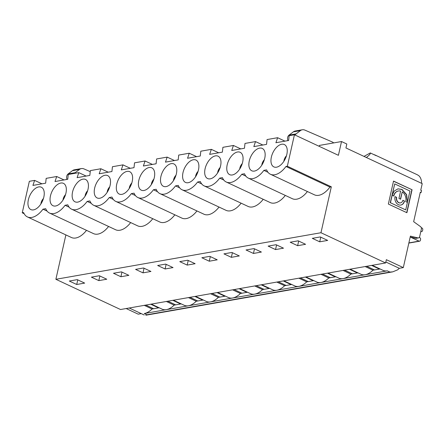 <?xml version="1.0" encoding="UTF-8"?>
<svg xmlns="http://www.w3.org/2000/svg" width="445" height="445" viewBox="0 0 445 445"><rect width="100%" height="100%" fill="white"/><g stroke="black" fill="none" stroke-linecap="round" stroke-linejoin="round"><path stroke-width="0.67" d="M167.871 301.209L175.686 304.864L174.173 305.131L166.352 301.471M90.24 171.631L83.955 168.905A7.009 5.407 80 0 0 81.407 168.583L74.343 169.823A7.009 5.407 80 0 0 72.468 170.652L68.13 173.928A4.456 3.438 80 0 0 66.995 179.43M81.407 168.583A7.009 5.407 80 0 0 79.533 169.406L75.199 172.688A4.456 3.438 80 0 0 74.526 173.378M145.776 305.086L153.597 308.741L152.084 309.008L144.263 305.353M41.958 183.824L34.615 180.392L32.919 185.415L45.646 183.179L46.169 178.362L56.704 176.509L55.013 181.532L67.735 179.296L68.263 174.479L78.793 172.632L77.102 177.655L89.829 175.419L90.352 170.602L100.887 168.75L99.191 173.773L111.918 171.536L112.44 166.719L122.976 164.867L121.285 169.89L134.006 167.659L134.535 162.837L145.07 160.99L143.373 166.013L156.1 163.777L156.623 158.96L167.159 157.107L165.462 162.13L178.189 159.894L178.712 155.077L189.247 153.225L187.556 158.253L200.278 156.017L200.806 151.2L211.342 149.348L209.645 154.37L222.372 152.134L222.895 147.317L233.43 145.465L231.739 150.488L244.461 148.252L244.984 143.435L255.519 141.588L253.828 146.611L266.549 144.375L267.078 139.558L277.613 137.705L284.956 141.143M77.263 279.632L84.678 283.098L76.724 284.494L69.309 281.029L77.263 279.632M385.826 261.999L399.315 268.307A19.758 11.047 -64.9 0 1 397.535 269.881L392.729 271.851L145.815 315.227L146.928 314.776L144.275 313.53A19.758 11.047 -64.9 0 0 152.084 309.008M64.052 179.947L56.704 176.509M135.43 195.561L131.336 193.642A20.459 11.442 115.1 0 1 115.8 201.413A20.459 11.442 115.1 0 1 111.979 197.046L109.248 197.524A20.459 11.442 115.1 0 1 93.711 205.295A20.459 11.442 115.1 0 1 89.89 200.923L87.159 201.407A20.459 11.442 115.1 0 1 71.617 209.178A20.459 11.442 115.1 0 1 67.796 204.806L65.065 205.284A20.459 11.442 115.1 0 1 49.529 213.055A20.459 11.442 115.1 0 1 45.707 208.688L42.976 209.167L47.07 211.08M385.615 262.956L120.523 309.525L55.881 279.293L320.967 232.729L331.319 186.805L287.337 166.241L294.434 134.752L338.411 155.316L341.521 141.538L346.816 144.013L345.932 147.951L422.233 183.629L420.753 190.193L421.549 190.56L421.103 192.529L420.308 192.162L413.655 221.682L420.469 226.594A2.119 1.635 -100 0 1 421.348 229.147L419.674 236.579A2.119 1.635 -100 0 1 418.45 237.919A2.119 1.635 -100 0 1 417.922 237.903L410.407 236.117L403.309 267.606L386.355 259.68L385.615 262.956L320.967 232.729M144.275 313.53L166.352 309.653A19.758 11.047 115.1 0 1 162.147 309.175L151.322 304.113M159.143 307.768L153.597 308.741M150.727 304.219L158.548 307.873M232.624 289.834L240.445 293.489A19.758 11.047 -64.9 0 1 232.674 298.005A19.758 11.047 115.1 0 1 232.624 298.011L210.585 301.882A19.758 11.047 -64.9 0 0 218.356 297.366L210.535 293.711M218.356 297.366L219.869 297.104L212.048 293.444M216.999 292.576L224.82 296.231L219.869 297.104M225.415 296.131L224.82 296.231M232.624 298.011A19.758 11.047 115.1 0 1 228.424 297.533L217.594 292.471M113.341 199.438L109.248 197.524M130.324 168.305L122.976 164.867M165.089 268.975L173.044 267.579L165.623 264.108L157.669 265.504L165.089 268.975L166.13 264.347M129.25 188.458A5.646 3.154 115.1 0 1 131.815 182.973M127.053 171.397A12.349 6.903 -64.9 0 0 116.685 184.458A12.349 6.903 -64.9 0 0 122.18 194.298A12.349 6.903 -64.9 0 0 130.719 185.804A12.349 6.903 -64.9 0 0 131.764 173.8A12.349 6.903 -64.9 0 0 127.053 171.397M174.857 214.818A20.459 11.442 115.1 0 1 159.777 221.977L115.8 201.413M276.807 282.069L284.628 285.729A19.758 11.047 -64.9 0 1 276.857 290.24A19.758 11.047 115.1 0 1 276.807 290.251L254.763 294.123A19.758 11.047 -64.9 0 0 262.533 289.606L254.718 285.951M262.533 289.606L264.052 289.339L256.231 285.684M261.182 284.817L268.997 288.471L264.052 289.339M269.598 288.366L268.997 288.471M276.807 290.251A19.758 11.047 115.1 0 1 272.601 289.773L261.777 284.711M179.613 187.796L175.519 185.882A20.459 11.442 115.1 0 1 159.983 193.653A20.459 11.442 115.1 0 1 156.162 189.286L153.43 189.765A20.459 11.442 115.1 0 1 137.889 197.536A20.459 11.442 115.1 0 1 134.067 193.163L131.336 193.642M157.519 191.678L153.43 189.765M174.507 160.545L167.159 157.107M209.272 261.215L217.221 259.813L209.806 256.348L201.852 257.744L209.272 261.215L210.313 256.587M173.433 180.692A5.646 3.154 115.1 0 1 175.992 175.213M171.236 163.638A12.349 6.903 -64.9 0 0 160.868 176.698A12.349 6.903 -64.9 0 0 166.363 186.538A12.349 6.903 -64.9 0 0 174.902 178.044A12.349 6.903 -64.9 0 0 175.947 166.041A12.349 6.903 -64.9 0 0 171.236 163.638M219.04 207.059A20.459 11.442 115.1 0 1 203.96 214.217L159.983 193.653M291.686 284.488L284.628 285.729M276.857 290.24L298.895 286.369A19.758 11.047 115.1 0 1 294.696 285.89L283.865 280.828M231.361 257.332L239.315 255.936L231.895 252.465L223.941 253.861L231.361 257.332L232.401 252.704M195.522 176.815A5.646 3.154 115.1 0 1 198.086 171.336M196.595 156.662L189.247 153.225M283.27 280.934L291.091 284.594M201.702 183.918L197.608 182.005A20.459 11.442 115.1 0 1 182.072 189.776A20.459 11.442 115.1 0 1 178.25 185.404L175.519 185.882M278.32 281.802L286.141 285.462M357.958 272.846L350.899 274.087A19.758 11.047 -64.9 0 1 343.128 278.603A19.758 11.047 115.1 0 1 343.078 278.609L321.04 282.48A19.758 11.047 115.1 0 1 320.99 282.492L298.945 286.363A19.758 11.047 -64.9 0 0 306.716 281.846L298.895 278.192M193.325 159.755A12.349 6.903 -64.9 0 0 182.956 172.816A12.349 6.903 -64.9 0 0 188.452 182.656A12.349 6.903 -64.9 0 0 196.996 174.162A12.349 6.903 -64.9 0 0 198.036 162.158A12.349 6.903 -64.9 0 0 193.325 159.755M241.129 203.176A20.459 11.442 115.1 0 1 226.049 210.34L182.072 189.776M333.705 142.912A7.009 5.407 80 0 0 332.22 141.955L304.864 130.101A7.009 5.407 80 0 0 302.316 129.773A7.009 5.407 80 0 0 300.442 130.602L296.109 133.884A4.456 3.438 80 0 0 295.124 135.074M302.316 129.773L295.246 131.019A7.009 5.407 80 0 0 293.372 131.848L289.039 135.124A4.456 3.438 80 0 0 287.904 140.626M261.404 252.054L253.984 248.588L246.035 249.984L253.45 253.45L261.404 252.054M327.676 240.411L320.255 236.946L312.307 238.342L319.721 241.813L327.676 240.411M305.587 244.294L298.167 240.823L290.212 242.225L297.633 245.69L305.587 244.294M283.493 248.177L276.078 244.706L268.124 246.102L275.544 249.573L283.493 248.177M195.133 263.696L187.712 260.225L179.763 261.627L187.178 265.092L195.133 263.696M150.95 271.456L143.535 267.99L135.58 269.386L142.995 272.852L150.95 271.456M128.861 275.338L121.441 271.867L113.492 273.263L120.907 276.734L128.861 275.338M106.767 279.221L99.352 275.75L91.397 277.146L98.818 280.617L106.767 279.221M108.586 226.461A20.459 11.442 115.1 0 1 93.506 233.619L49.529 213.055M86.497 230.343A20.459 11.442 115.1 0 1 71.417 237.502L27.44 216.938A20.459 11.442 -64.9 0 0 42.976 209.167M55.881 279.293L65.882 234.916M329.951 187.045L285.974 166.48A20.459 11.442 115.1 0 1 270.432 174.251L314.415 194.815A20.459 11.442 -64.9 0 0 329.951 187.045L331.319 186.805M307.4 191.539A20.459 11.442 115.1 0 1 292.326 198.698L248.343 178.134A20.459 11.442 115.1 0 1 244.522 173.761L241.791 174.24A20.459 11.442 115.1 0 1 226.255 182.011A20.459 11.442 115.1 0 1 222.433 177.644L219.702 178.122A20.459 11.442 115.1 0 1 204.16 185.893A20.459 11.442 115.1 0 1 200.339 181.521L197.608 182.005M285.312 195.416A20.459 11.442 115.1 0 1 270.232 202.575L226.255 182.011M263.218 199.299A20.459 11.442 115.1 0 1 248.143 206.458L204.16 185.893M196.946 210.941A20.459 11.442 115.1 0 1 181.871 218.1L137.889 197.536M152.768 218.701A20.459 11.442 115.1 0 1 137.689 225.86L93.711 205.295M130.674 222.583A20.459 11.442 115.1 0 1 115.6 229.742L71.617 209.178M189.959 297.327L197.78 300.981L203.326 300.008M421.649 183.357A17.639 9.862 115.1 0 0 418.506 175.464L417.321 174.796M407.397 202.392L405.707 209.901L390.46 202.775L394.715 183.896L409.956 191.027L407.453 202.152L406.63 194.587L402.002 189.436L398.019 188.83L394.209 191.055L392.151 195.266L393.803 196.034A7.954 6.141 80 0 1 398.397 190.994A7.954 6.141 80 0 1 400.606 191.116L398.954 198.442L400.6 199.215L402.252 191.89A7.954 6.141 80 0 1 405.751 201.624L407.397 202.392M390.46 202.775L405.707 209.901M390.237 202.809L394.715 183.896M412.064 189.754L406.891 212.716L388.351 204.044L393.525 181.087L412.064 189.754L393.497 181.215M406.702 212.621L411.848 189.792M402.864 200.272L404.516 201.045A6.308 4.873 -100 0 1 400.867 205.045A6.308 4.873 -100 0 1 395.038 196.612L396.684 197.385A4.116 3.176 80 0 0 400.489 202.881A4.116 3.176 80 0 0 402.864 200.272M402.836 200.4L404.516 201.045M341.521 141.538L319.427 145.42L319.221 146.338M417.332 174.774L375.085 155.021A17.639 9.862 -64.9 0 1 376.159 155.678L370.296 152.935L363.999 156.401M370.296 152.935C370.618 153.764 369.294 155.283 366.33 157.491M285.974 166.48L287.337 166.241M294.434 134.752L289.167 135.675L288.644 140.492L275.917 142.728L277.613 137.705M419.34 237.335L419.98 237.797A1.413 1.09 -100 0 1 420.57 239.499L420.386 240.311A1.413 1.09 -100 0 1 419.568 241.207A1.413 1.09 -100 0 1 419.029 241.129L410.207 237.001L415.713 238.292A2.119 1.635 80 0 0 416.242 238.309L418.45 237.919M421.243 227.656L421.988 228.007A1.413 1.09 -100 0 1 422.75 229.815L422.566 230.627A1.413 1.09 -100 0 1 421.754 231.517A1.413 1.09 -100 0 1 421.398 231.506L420.842 231.372M399.315 268.307L403.309 267.606M283.882 161.29A5.646 3.154 115.1 0 1 286.447 155.811M320.767 237.185L319.721 241.813M371.631 265.415L379.452 269.069L380.047 268.964M392.729 271.851L389.954 272.084L387.295 270.844A19.758 11.047 115.1 0 1 383.056 270.371L372.231 265.309M343.128 278.603L365.167 274.732A19.758 11.047 115.1 0 1 360.967 274.254L350.137 269.192M344.597 270.165L352.412 273.82M350.899 274.087L343.078 270.432M343.078 278.609A19.758 11.047 115.1 0 1 338.873 278.131L328.048 273.069M327.453 273.174L335.269 276.829L335.869 276.723M240.778 148.903L233.43 145.465M276.584 244.945L275.544 249.573M239.705 169.056A5.646 3.154 115.1 0 1 242.264 163.571M237.508 151.995A12.349 6.903 -64.9 0 0 227.139 165.056A12.349 6.903 -64.9 0 0 232.635 174.896A12.349 6.903 -64.9 0 0 241.173 166.402A12.349 6.903 -64.9 0 0 242.219 154.398A12.349 6.903 -64.9 0 0 237.508 151.995M245.885 176.153L241.791 174.24M300.414 277.925L308.235 281.579L306.716 281.846M152.412 164.422L145.07 160.99M247.503 292.248L240.445 293.489M232.674 298.005L254.718 294.134A19.758 11.047 115.1 0 1 250.513 293.655L239.688 288.594M234.142 289.567L241.958 293.222M239.087 288.694L246.908 292.354M149.147 167.52A12.349 6.903 -64.9 0 0 138.779 180.575A12.349 6.903 -64.9 0 0 144.269 190.421A12.349 6.903 -64.9 0 0 152.813 181.922A12.349 6.903 -64.9 0 0 153.853 169.923A12.349 6.903 -64.9 0 0 149.147 167.52M151.339 184.575A5.646 3.154 115.1 0 1 153.903 179.096M188.224 260.464L187.178 265.092M104.964 175.28A12.349 6.903 -64.9 0 0 94.596 188.341A12.349 6.903 -64.9 0 0 100.086 198.181A12.349 6.903 -64.9 0 0 108.63 189.687A12.349 6.903 -64.9 0 0 109.676 177.683A12.349 6.903 -64.9 0 0 104.964 175.28M107.162 192.335A5.646 3.154 115.1 0 1 109.72 186.856M108.235 172.182L100.887 168.75M91.247 203.321L87.159 201.407M144.041 268.224L142.995 272.852M210.585 301.882A19.758 11.047 115.1 0 1 210.535 301.894L188.491 305.765A19.758 11.047 -64.9 0 0 196.262 301.248L197.78 300.981M210.535 301.894A19.758 11.047 115.1 0 1 206.33 301.415L195.505 296.353M194.91 296.459L202.725 300.114M196.262 301.248L188.446 297.594M86.141 176.064L78.793 172.632M69.159 207.198L65.065 205.284M172.816 300.336L180.637 303.996L175.686 304.864M181.232 303.891L180.637 303.996M188.491 305.765A19.758 11.047 115.1 0 1 188.446 305.771L166.402 309.642A19.758 11.047 -64.9 0 0 174.173 305.131M188.446 305.771A19.758 11.047 115.1 0 1 184.241 305.292L173.417 300.23M82.876 179.157A12.349 6.903 -64.9 0 0 72.507 192.218A12.349 6.903 -64.9 0 0 77.997 202.058A12.349 6.903 -64.9 0 0 86.541 193.564A12.349 6.903 -64.9 0 0 87.582 181.56A12.349 6.903 -64.9 0 0 82.876 179.157M85.067 196.217A5.646 3.154 115.1 0 1 87.632 190.738M121.952 272.106L120.907 276.734M43.449 198.498A5.646 3.154 -64.9 0 0 40.884 203.977M34.615 180.392L29.348 181.315L22.25 212.805L23.618 212.565A20.459 11.442 -64.9 0 0 27.44 216.938M38.693 186.922A12.349 6.903 115.1 0 1 43.404 189.325A12.349 6.903 115.1 0 1 42.358 201.324A12.349 6.903 115.1 0 1 33.814 209.823A12.349 6.903 115.1 0 1 28.324 199.983A12.349 6.903 115.1 0 1 38.693 186.922M24.141 213.689L22.25 212.805M77.769 279.866L76.724 284.494M126.163 308.535L138.223 314.17L141.293 313.63M60.781 183.04A12.349 6.903 -64.9 0 0 50.413 196.1A12.349 6.903 -64.9 0 0 55.909 205.94A12.349 6.903 -64.9 0 0 64.447 197.446A12.349 6.903 -64.9 0 0 65.493 185.443A12.349 6.903 -64.9 0 0 60.781 183.04M62.979 200.094A5.646 3.154 115.1 0 1 65.543 194.615M99.858 275.989L98.818 280.617M400.411 199.126L402.252 191.89M398.292 191.016A7.954 6.141 80 0 0 398.18 191.033A7.954 6.141 80 0 0 393.608 195.945M397.908 188.852L401.779 189.475L406.413 194.626L407.453 202.152M395.01 196.74L396.684 197.385M396.467 197.424A4.116 3.176 80 0 0 400.266 202.92A4.116 3.176 80 0 0 400.378 202.898M404.294 201.084A6.308 4.873 -100 0 1 400.756 205.062M267.973 172.276L263.879 170.363A20.459 11.442 115.1 0 1 248.343 178.134M263.879 170.363L266.611 169.884A20.459 11.442 115.1 0 0 270.432 174.251M215.419 155.878A12.349 6.903 -64.9 0 0 205.05 168.939A12.349 6.903 -64.9 0 0 210.541 178.779A12.349 6.903 -64.9 0 0 219.085 170.285A12.349 6.903 -64.9 0 0 220.125 158.281A12.349 6.903 -64.9 0 0 215.419 155.878M281.691 144.236A12.349 6.903 -64.9 0 0 271.322 157.296A12.349 6.903 -64.9 0 0 276.812 167.136A12.349 6.903 -64.9 0 0 285.356 158.643A12.349 6.903 -64.9 0 0 286.396 146.639A12.349 6.903 -64.9 0 0 281.691 144.236M259.596 148.118A12.349 6.903 -64.9 0 0 249.233 161.173A12.349 6.903 -64.9 0 0 254.724 171.019A12.349 6.903 -64.9 0 0 263.268 162.52A12.349 6.903 -64.9 0 0 264.308 150.521A12.349 6.903 -64.9 0 0 259.596 148.118M420.191 192.691L421.103 192.529M387.295 270.844L365.217 274.721A19.758 11.047 -64.9 0 0 372.988 270.204L365.167 266.549M254.495 248.822L253.45 253.45M218.684 152.78L211.342 149.348M305.359 277.057L313.18 280.712L308.235 281.579M313.775 280.606L313.18 280.712M321.04 282.48A19.758 11.047 -64.9 0 0 328.805 277.964L335.269 276.829M328.805 277.964L320.99 274.309M320.99 282.492A19.758 11.047 115.1 0 1 316.784 282.013L305.96 276.951M217.611 172.933A5.646 3.154 115.1 0 1 220.175 167.454M223.791 180.036L219.702 178.122M261.793 165.173A5.646 3.154 115.1 0 1 264.358 159.694M349.542 269.292L357.363 272.952M298.673 241.062L297.633 245.69M262.867 145.02L255.519 141.588M366.686 266.282L374.506 269.937L379.452 269.069M375.085 155.021A17.639 9.862 -64.9 0 0 373.895 154.621M322.503 274.042L330.324 277.702M372.988 270.204L374.506 269.937M75.199 172.688L68.13 173.928M79.533 169.406L72.468 170.652M300.442 130.602L293.372 131.848M296.109 133.884L289.039 135.124M417.922 237.903L415.713 238.292M146.922 314.771L389.948 272.079M419.029 241.129L408.872 242.914M421.398 231.506L420.792 231.611M129.234 307.996L144.202 314.993M408.833 243.092L419.568 241.207M420.775 231.689L421.754 231.517"/></g></svg>

